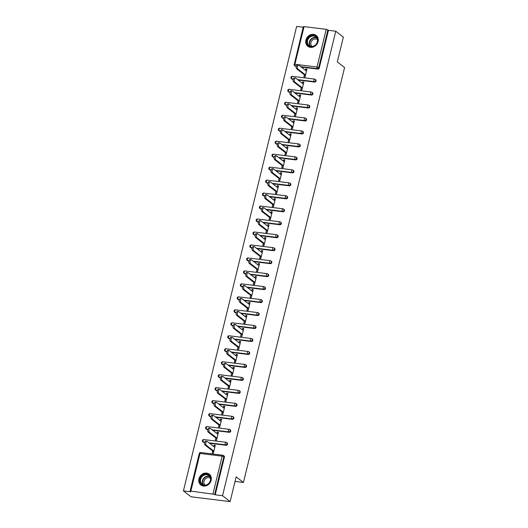 <?xml version="1.0" encoding="UTF-8"?>
<svg xmlns="http://www.w3.org/2000/svg" width="528" height="528" viewBox="0 0 528 528"><rect width="100%" height="100%" fill="white"/><g stroke="black" fill="none" stroke-linecap="round" stroke-linejoin="round"><path stroke-width="0.79" d="M305.89 40.115A6.857 5.947 -52.2 0 0 307.784 46.279A6.857 5.947 -52.2 0 0 318.094 41.613A6.857 5.947 -52.2 0 0 316.199 35.449A6.857 5.947 -52.2 0 0 305.89 40.115M198.944 478.823A6.857 5.947 -52.2 0 0 200.838 484.994A6.857 5.947 -52.2 0 0 211.147 480.328A6.857 5.947 -52.2 0 0 209.253 474.164A6.857 5.947 -52.2 0 0 198.944 478.823M294.228 64.541L303.303 26.704L304.062 26.611L326.205 29.337L328.449 30.32L335.762 31.218L343.352 37.112L337.306 61.888L344.579 67.538L243.434 482.467L236.161 476.824L230.116 501.6L191.004 496.782L183.421 490.888L190.733 491.792L190.073 491.192L199.254 453.526L200.013 453.433L190.832 491.106L190.073 491.192M303.178 27.205L296.65 26.4L183.421 490.888M235.033 481.437L243.434 482.467M212.969 493.832L222.156 456.159L223.846 456.707A1.32 1.142 -52.2 0 0 223.483 455.525L224.037 455.954A1.32 1.142 127.8 0 1 224.4 457.142L223.846 456.707L214.665 494.38L190.832 491.106M224.4 457.142L215.219 494.809L222.532 495.713L230.116 501.6M214.665 494.38L215.219 494.809M335.762 31.218L222.532 495.713M215.134 445.916L214.117 445.124L215.292 445.269L213.365 453.169L212.19 453.024L212.685 450.985M214.117 445.124L213.774 446.516M328.449 30.32L319.268 67.987A1.32 1.142 127.8 0 1 317.79 69.089L301.25 67.049M296.34 66.449L295.647 66.363A1.32 1.142 127.8 0 1 295.145 66.158L294.591 65.723A1.32 1.142 -52.2 0 0 295.093 65.934L295.647 66.363M292.486 79.332A1.32 1.142 127.8 0 1 291.984 79.127L291.43 78.698A1.32 1.142 -52.2 0 0 291.931 78.903L293.179 79.418M314.629 82.058L314.074 81.629A1.32 1.142 127.8 0 0 315.553 80.527A1.32 1.142 -52.2 0 0 315.183 79.339L315.737 79.774A1.32 1.142 127.8 0 1 314.629 82.058L298.089 80.025M289.324 92.308A1.32 1.142 127.8 0 1 288.823 92.096L288.268 91.667A1.32 1.142 -52.2 0 0 288.77 91.872L290.011 92.387M311.467 95.033L310.913 94.604A1.32 1.142 127.8 0 0 312.391 93.502A1.32 1.142 -52.2 0 0 312.022 92.314L312.576 92.743A1.32 1.142 127.8 0 1 311.467 95.033L294.928 92.994M286.163 105.277A1.32 1.142 127.8 0 1 285.661 105.072L285.107 104.643A1.32 1.142 -52.2 0 0 285.608 104.848L286.849 105.362M308.306 108.002L307.751 107.573A1.32 1.142 127.8 0 0 309.223 106.471A1.32 1.142 -52.2 0 0 308.86 105.283L309.415 105.712A1.32 1.142 127.8 0 1 308.306 108.002L291.766 105.97M283.001 118.246A1.32 1.142 127.8 0 1 282.493 118.041L281.945 117.612A1.32 1.142 -52.2 0 0 282.447 117.817L283.688 118.331M305.138 120.978L304.583 120.542A1.32 1.142 127.8 0 0 306.062 119.44A1.32 1.142 -52.2 0 0 305.699 118.259L306.253 118.688A1.32 1.142 127.8 0 1 305.138 120.978L288.605 118.939M279.84 131.221A1.32 1.142 127.8 0 1 279.332 131.017L278.777 130.581A1.32 1.142 -52.2 0 0 279.286 130.792L280.526 131.307M301.976 133.947L301.422 133.518A1.32 1.142 127.8 0 0 302.9 132.416A1.32 1.142 -52.2 0 0 302.537 131.228L303.092 131.657A1.32 1.142 127.8 0 1 301.976 133.947L285.443 131.908M276.679 144.19A1.32 1.142 127.8 0 1 276.17 143.986L275.616 143.557A1.32 1.142 -52.2 0 0 276.124 143.761L277.365 144.276M298.815 146.923L298.261 146.487A1.32 1.142 127.8 0 0 299.739 145.385A1.32 1.142 -52.2 0 0 299.376 144.203L299.93 144.632A1.32 1.142 127.8 0 1 298.815 146.923L282.282 144.883M273.517 157.166A1.32 1.142 127.8 0 1 273.009 156.961L272.455 156.526A1.32 1.142 -52.2 0 0 272.963 156.737L274.204 157.252M295.654 159.892L295.099 159.463A1.32 1.142 127.8 0 0 296.578 158.36A1.32 1.142 -52.2 0 0 296.215 157.172L296.769 157.601A1.32 1.142 127.8 0 1 295.654 159.892L279.114 157.852M270.349 170.135A1.32 1.142 127.8 0 1 269.848 169.93L269.293 169.501A1.32 1.142 -52.2 0 0 269.801 169.706L271.042 170.221M292.492 172.861L291.938 172.432A1.32 1.142 127.8 0 0 293.416 171.329A1.32 1.142 -52.2 0 0 293.053 170.141L293.608 170.577A1.32 1.142 127.8 0 1 292.492 172.861L275.953 170.828M267.188 183.11A1.32 1.142 127.8 0 1 266.686 182.899L266.132 182.47A1.32 1.142 -52.2 0 0 266.633 182.675L267.881 183.19M289.331 185.836L288.776 185.407A1.32 1.142 127.8 0 0 290.255 184.305A1.32 1.142 -52.2 0 0 289.892 183.117L290.44 183.546A1.32 1.142 127.8 0 1 289.331 185.836L272.791 183.797M264.026 196.079A1.32 1.142 127.8 0 1 263.525 195.875L262.97 195.446A1.32 1.142 -52.2 0 0 263.472 195.65L264.713 196.165M286.169 198.805L285.615 198.376A1.32 1.142 127.8 0 0 287.093 197.274A1.32 1.142 -52.2 0 0 286.724 196.086L287.278 196.515A1.32 1.142 127.8 0 1 286.169 198.805L269.63 196.772M260.865 209.048A1.32 1.142 127.8 0 1 260.363 208.844L259.809 208.415A1.32 1.142 -52.2 0 0 260.311 208.619L261.551 209.134M283.008 211.781L282.454 211.345A1.32 1.142 127.8 0 0 283.932 210.243A1.32 1.142 -52.2 0 0 283.562 209.062L284.117 209.491A1.32 1.142 127.8 0 1 283.008 211.781L266.468 209.741M257.704 222.024A1.32 1.142 127.8 0 1 257.202 221.819L256.648 221.384A1.32 1.142 -52.2 0 0 257.149 221.595L258.39 222.11M279.84 224.75L279.292 224.321A1.32 1.142 127.8 0 0 280.764 223.219A1.32 1.142 -52.2 0 0 280.401 222.031L280.955 222.46A1.32 1.142 127.8 0 1 279.84 224.75L263.307 222.71M254.542 234.993A1.32 1.142 127.8 0 1 254.034 234.788L253.48 234.359A1.32 1.142 -52.2 0 0 253.988 234.564L255.229 235.079M276.679 237.725L276.124 237.29A1.32 1.142 127.8 0 0 277.603 236.188A1.32 1.142 -52.2 0 0 277.24 235.006L277.794 235.435A1.32 1.142 127.8 0 1 276.679 237.725L260.146 235.686M251.381 247.969A1.32 1.142 127.8 0 1 250.873 247.764L250.318 247.328A1.32 1.142 -52.2 0 0 250.826 247.533L252.067 248.054M273.517 250.694L272.963 250.265A1.32 1.142 127.8 0 0 274.441 249.163A1.32 1.142 -52.2 0 0 274.078 247.975L274.633 248.404A1.32 1.142 127.8 0 1 273.517 250.694L256.984 248.655M248.219 260.938A1.32 1.142 127.8 0 1 247.711 260.733L247.157 260.304A1.32 1.142 -52.2 0 0 247.665 260.509L248.906 261.023M270.356 263.663L269.801 263.234A1.32 1.142 127.8 0 0 271.28 262.132A1.32 1.142 -52.2 0 0 270.917 260.944L271.471 261.38A1.32 1.142 127.8 0 1 270.356 263.663L253.816 261.631M245.058 273.913A1.32 1.142 127.8 0 1 244.55 273.702L243.995 273.273A1.32 1.142 -52.2 0 0 244.504 273.478L245.744 273.992M267.194 276.639L266.64 276.21A1.32 1.142 127.8 0 0 268.118 275.108A1.32 1.142 -52.2 0 0 267.755 273.92L268.31 274.349A1.32 1.142 127.8 0 1 267.194 276.639L250.655 274.6M241.89 286.882A1.32 1.142 127.8 0 1 241.388 286.678L240.834 286.249A1.32 1.142 -52.2 0 0 241.336 286.453L242.583 286.968M264.033 289.608L263.479 289.179A1.32 1.142 127.8 0 0 264.957 288.077A1.32 1.142 -52.2 0 0 264.594 286.889L265.148 287.318A1.32 1.142 127.8 0 1 264.033 289.608L247.493 287.575M238.729 299.851A1.32 1.142 127.8 0 1 238.227 299.647L237.673 299.218A1.32 1.142 -52.2 0 0 238.174 299.422L239.422 299.937M260.872 302.584L260.317 302.148A1.32 1.142 127.8 0 0 261.796 301.046A1.32 1.142 -52.2 0 0 261.426 299.864L261.98 300.293A1.32 1.142 127.8 0 1 260.872 302.584L244.332 300.544M235.567 312.827A1.32 1.142 127.8 0 1 235.066 312.622L234.511 312.187A1.32 1.142 -52.2 0 0 235.013 312.398L236.254 312.913M257.71 315.553L257.156 315.124A1.32 1.142 127.8 0 0 258.634 314.021A1.32 1.142 -52.2 0 0 258.265 312.833L258.819 313.262A1.32 1.142 127.8 0 1 257.71 315.553L241.171 313.513M232.406 325.796A1.32 1.142 127.8 0 1 231.904 325.591L231.35 325.162A1.32 1.142 -52.2 0 0 231.851 325.367L233.092 325.882M254.549 328.528L253.994 328.093A1.32 1.142 127.8 0 0 255.466 326.99A1.32 1.142 -52.2 0 0 255.103 325.802L255.658 326.238A1.32 1.142 127.8 0 1 254.549 328.528L238.009 326.489M229.244 338.771A1.32 1.142 127.8 0 1 228.736 338.567L228.182 338.131A1.32 1.142 -52.2 0 0 228.69 338.336L229.931 338.857M251.381 341.497L250.826 341.068A1.32 1.142 127.8 0 0 252.305 339.966A1.32 1.142 -52.2 0 0 251.942 338.778L252.496 339.207A1.32 1.142 127.8 0 1 251.381 341.497L234.848 339.458M226.083 351.74A1.32 1.142 127.8 0 1 225.575 351.536L225.02 351.107A1.32 1.142 -52.2 0 0 225.529 351.311L226.769 351.826M248.219 354.466L247.665 354.037A1.32 1.142 127.8 0 0 249.143 352.935A1.32 1.142 -52.2 0 0 248.78 351.747L249.335 352.183A1.32 1.142 127.8 0 1 248.219 354.466L231.686 352.433M222.922 364.716A1.32 1.142 127.8 0 1 222.413 364.505L221.859 364.076A1.32 1.142 -52.2 0 0 222.367 364.28L223.608 364.795M245.058 367.442L244.504 367.013A1.32 1.142 127.8 0 0 245.982 365.911A1.32 1.142 -52.2 0 0 245.619 364.723L246.173 365.152A1.32 1.142 127.8 0 1 245.058 367.442L228.525 365.402M219.76 377.685A1.32 1.142 127.8 0 1 219.252 377.48L218.698 377.051A1.32 1.142 -52.2 0 0 219.206 377.256L220.447 377.771M241.897 380.411L241.342 379.982A1.32 1.142 127.8 0 0 242.821 378.88A1.32 1.142 -52.2 0 0 242.458 377.692L243.012 378.121A1.32 1.142 127.8 0 1 241.897 380.411L225.357 378.378M216.592 390.654A1.32 1.142 127.8 0 1 216.091 390.449L215.536 390.02A1.32 1.142 -52.2 0 0 216.044 390.225L217.285 390.74M238.735 393.386L238.181 392.951A1.32 1.142 127.8 0 0 239.659 391.849A1.32 1.142 -52.2 0 0 239.296 390.667L239.851 391.096A1.32 1.142 127.8 0 1 238.735 393.386L222.196 391.347M213.431 403.63A1.32 1.142 127.8 0 1 212.929 403.425L212.375 402.989A1.32 1.142 -52.2 0 0 212.876 403.201L214.124 403.715M235.574 406.355L235.019 405.926A1.32 1.142 127.8 0 0 236.498 404.824A1.32 1.142 -52.2 0 0 236.128 403.636L236.683 404.065A1.32 1.142 127.8 0 1 235.574 406.355L219.034 404.316M210.269 416.599A1.32 1.142 127.8 0 1 209.768 416.394L209.213 415.965A1.32 1.142 -52.2 0 0 209.715 416.17L210.956 416.684M232.412 419.324L231.858 418.895A1.32 1.142 127.8 0 0 233.336 417.793A1.32 1.142 -52.2 0 0 232.967 416.605L233.521 417.041A1.32 1.142 127.8 0 1 232.412 419.324L215.873 417.292M207.108 429.574A1.32 1.142 127.8 0 1 206.606 429.37L206.052 428.934A1.32 1.142 -52.2 0 0 206.554 429.139L207.794 429.66M229.251 432.3L228.697 431.871A1.32 1.142 127.8 0 0 230.168 430.769A1.32 1.142 -52.2 0 0 229.805 429.581L230.36 430.01A1.32 1.142 127.8 0 1 229.251 432.3L212.711 430.261M203.947 442.543A1.32 1.142 127.8 0 1 203.438 442.339L202.891 441.91A1.32 1.142 -52.2 0 0 203.392 442.114L204.633 442.629M226.083 445.269L225.529 444.84A1.32 1.142 127.8 0 0 227.007 443.738A1.32 1.142 -52.2 0 0 226.644 442.55L227.198 442.985A1.32 1.142 127.8 0 1 226.083 445.269L209.55 443.236M215.846 438.016L215.351 440.055L216.526 440.194L218.453 432.3L217.279 432.155L216.935 433.547M219.008 425.04L218.513 427.079L219.688 427.225L221.615 419.324L220.44 419.179L220.103 420.572M222.176 412.071L221.674 414.11L222.849 414.256L224.776 406.355L223.601 406.21L223.265 407.603M225.337 399.102L224.836 401.135L226.01 401.28L227.938 393.38L226.763 393.235L226.426 394.627M228.499 386.126L228.004 388.166L229.172 388.311L231.099 380.411L229.924 380.266L229.588 381.658M231.66 373.157L231.165 375.19L232.333 375.335L234.26 367.435L233.086 367.29L232.749 368.683M234.821 360.182L234.326 362.221L235.501 362.366L237.422 354.466L236.254 354.321L235.91 355.714M237.983 347.213L237.488 349.252L238.663 349.391L240.583 341.497L239.415 341.352L239.072 342.745M241.144 334.237L240.649 336.277L241.824 336.422L243.751 328.522L242.576 328.376L242.233 329.769M244.306 321.268L243.811 323.308L244.985 323.453L246.913 315.553L245.738 315.407L245.395 316.8M247.474 308.299L246.972 310.332L248.147 310.477L250.074 302.577L248.899 302.432L248.563 303.824M250.635 295.324L250.133 297.363L251.308 297.508L253.235 289.608L252.061 289.463L251.724 290.855M253.796 282.355L253.301 284.387L254.47 284.533L256.397 276.632L255.222 276.494L254.885 277.88M256.958 269.379L256.463 271.418L257.631 271.564L259.558 263.663L258.383 263.518L258.047 264.911M260.119 256.41L259.624 258.449L260.799 258.588L262.72 250.694L261.551 250.549L261.208 251.942M263.281 243.434L262.786 245.474L263.96 245.619L265.881 237.719L264.713 237.574L264.37 238.966M266.442 230.465L265.947 232.505L267.122 232.65L269.049 224.75L267.874 224.605L267.531 225.997M269.603 217.496L269.108 219.529L270.283 219.674L272.21 211.774L271.036 211.629L270.692 213.022M272.765 204.521L272.27 206.56L273.445 206.705L275.372 198.805L274.197 198.66L273.86 200.053M275.933 191.552L275.431 193.585L276.606 193.73L278.533 185.83L277.358 185.691L277.022 187.084M279.094 178.576L278.593 180.616L279.767 180.761L281.695 172.861L280.52 172.715L280.183 174.108M282.256 165.607L281.761 167.647L282.929 167.785L284.856 159.892L283.681 159.746L283.345 161.139M285.417 152.632L284.922 154.671L286.09 154.816L288.017 146.916L286.843 146.771L286.506 148.163M288.578 139.663L288.083 141.702L289.258 141.847L291.179 133.947L290.011 133.802L289.667 135.194M291.74 126.694L291.245 128.726L292.42 128.872L294.347 120.971L293.172 120.826L292.829 122.219M294.901 113.718L294.406 115.757L295.581 115.903L297.508 108.002L296.333 107.857L295.99 109.25M298.063 100.749L297.568 102.782L298.742 102.927L300.67 95.027L299.495 94.888L299.158 96.281M301.231 87.773L300.729 89.813L301.904 89.958L303.831 82.058L302.656 81.913L302.32 83.305M304.392 74.804L303.89 76.844L305.065 76.982L306.992 69.089L305.818 68.944L305.481 70.336M217.279 432.155L218.295 432.94M220.44 419.179L221.456 419.971M223.601 406.21L224.618 406.996M226.763 393.235L227.779 394.027M229.924 380.266L230.941 381.051M233.086 367.29L234.102 368.082M236.254 354.321L237.27 355.113M239.415 341.352L240.431 342.137M242.576 328.376L243.593 329.168M245.738 315.407L246.754 316.193M248.899 302.432L249.916 303.224M252.061 289.463L253.077 290.255M255.222 276.494L256.238 277.279M258.383 263.518L259.4 264.31M261.551 250.549L262.568 251.335M264.713 237.574L265.729 238.366M267.874 224.605L268.891 225.39M271.036 211.629L272.052 212.421M274.197 198.66L275.213 199.452M277.358 185.691L278.375 186.476M280.52 172.715L281.536 173.507M283.681 159.746L284.698 160.532M286.843 146.771L287.859 147.563M290.011 133.802L291.027 134.587M293.172 120.826L294.188 121.618M296.333 107.857L297.35 108.649M299.495 94.888L300.511 95.674M302.656 81.913L303.673 82.705M305.818 68.944L306.834 69.729M214.79 447.308L207.101 441.335A2.02 0.898 97 0 0 206.884 441.243A2.02 0.898 97 0 0 205.788 442.88A2.02 0.898 97 0 0 206.171 445.157L213.86 451.13M206.171 445.157L204.996 445.018A2.02 0.898 -83 0 1 204.613 442.735A2.02 0.898 -83 0 1 205.709 441.098L206.884 441.243M204.996 445.018L213.701 451.777M217.952 434.333L210.263 428.366A2.02 0.898 97 0 0 210.045 428.267A2.02 0.898 97 0 0 208.949 429.911A2.02 0.898 97 0 0 209.332 432.188L217.021 438.161M209.332 432.188L208.157 432.043A2.02 0.898 -83 0 1 207.775 429.766A2.02 0.898 -83 0 1 208.87 428.122L210.045 428.267M208.157 432.043L216.863 438.801M221.12 421.364L213.431 415.391A2.02 0.898 97 0 0 213.206 415.298A2.02 0.898 97 0 0 212.111 416.935A2.02 0.898 97 0 0 212.494 419.219L220.183 425.185M212.494 419.219L211.319 419.074A2.02 0.898 -83 0 1 210.936 416.79A2.02 0.898 -83 0 1 212.038 415.153L213.206 415.298M211.319 419.074L220.024 425.832M224.281 408.388L216.592 402.422A2.02 0.898 97 0 0 216.368 402.323A2.02 0.898 97 0 0 215.272 403.966A2.02 0.898 97 0 0 215.655 406.243L223.344 412.216M215.655 406.243L214.487 406.098A2.02 0.898 -83 0 1 214.097 403.821A2.02 0.898 -83 0 1 215.2 402.178L216.368 402.323M214.487 406.098L223.192 412.863M227.443 395.419L219.754 389.446A2.02 0.898 97 0 0 219.536 389.354A2.02 0.898 97 0 0 218.434 390.991A2.02 0.898 97 0 0 218.816 393.274L226.505 399.241M218.816 393.274L217.648 393.129A2.02 0.898 -83 0 1 217.265 390.845A2.02 0.898 -83 0 1 218.361 389.209L219.536 389.354M217.648 393.129L226.354 399.887M230.604 382.444L222.915 376.477A2.02 0.898 97 0 0 222.697 376.378A2.02 0.898 97 0 0 221.595 378.022A2.02 0.898 97 0 0 221.984 380.299L229.673 386.272M221.984 380.299L220.81 380.153A2.02 0.898 -83 0 1 220.427 377.876A2.02 0.898 -83 0 1 221.522 376.24L222.697 376.378M220.81 380.153L229.515 386.918M209.147 475.259A5.933 5.141 127.8 0 1 209.207 483.16A5.933 5.141 127.8 0 1 201.498 484.328A5.933 5.141 127.8 0 1 201.432 476.421A5.933 5.141 127.8 0 1 209.147 475.259M201.953 484.13A5.498 4.765 -52.2 0 0 202.125 484.268A5.498 4.765 -52.2 0 0 209.174 482.948A5.498 4.765 -52.2 0 0 209.035 475.728A5.498 4.765 -52.2 0 0 208.864 475.589A5.498 4.765 -52.2 0 0 201.815 476.903A5.498 4.765 -52.2 0 0 201.953 484.13M205.161 485.146A4.33 3.749 127.8 0 1 205.069 485.074A4.33 3.749 127.8 0 1 204.937 479.411A4.33 3.749 127.8 0 1 210.467 478.309M209.86 474.718A6.811 5.907 -52.2 0 0 209.715 474.586A6.811 5.907 -52.2 0 0 209.497 474.408A6.811 5.907 -52.2 0 0 200.752 476.045A6.811 5.907 -52.2 0 0 200.93 485.001A6.811 5.907 -52.2 0 0 201.142 485.173A6.811 5.907 -52.2 0 0 201.524 485.443M316.094 36.544A5.933 5.141 127.8 0 1 316.16 44.451A5.933 5.141 127.8 0 1 308.444 45.613A5.933 5.141 127.8 0 1 308.378 37.712A5.933 5.141 127.8 0 1 316.094 36.544M308.9 45.415A5.498 4.765 -52.2 0 0 309.071 45.553A5.498 4.765 -52.2 0 0 316.12 44.233A5.498 4.765 -52.2 0 0 315.982 37.013A5.498 4.765 -52.2 0 0 315.81 36.874A5.498 4.765 -52.2 0 0 308.761 38.194A5.498 4.765 -52.2 0 0 308.9 45.415M312.107 46.431A4.33 3.749 127.8 0 1 312.015 46.358A4.33 3.749 127.8 0 1 311.883 40.696A4.33 3.749 127.8 0 1 317.414 39.6M316.807 36.003A6.811 5.907 -52.2 0 0 316.661 35.871A6.811 5.907 -52.2 0 0 316.45 35.699A6.811 5.907 -52.2 0 0 307.699 37.33A6.811 5.907 -52.2 0 0 307.877 46.286A6.811 5.907 -52.2 0 0 308.088 46.464A6.811 5.907 -52.2 0 0 308.471 46.735M233.765 369.475L226.076 363.502A2.02 0.898 97 0 0 225.859 363.409A2.02 0.898 97 0 0 224.763 365.053A2.02 0.898 97 0 0 225.146 367.33L232.835 373.303M225.146 367.33L223.971 367.184A2.02 0.898 -83 0 1 223.588 364.907A2.02 0.898 -83 0 1 224.684 363.264L225.859 363.409M223.971 367.184L232.676 373.943M236.927 356.506L229.238 350.533A2.02 0.898 97 0 0 229.02 350.44A2.02 0.898 97 0 0 227.924 352.077A2.02 0.898 97 0 0 228.307 354.354L235.996 360.327M228.307 354.354L227.132 354.215A2.02 0.898 -83 0 1 226.75 351.932A2.02 0.898 -83 0 1 227.845 350.295L229.02 350.44M227.132 354.215L235.838 360.974M240.088 343.53L232.399 337.564A2.02 0.898 97 0 0 232.181 337.465A2.02 0.898 97 0 0 231.086 339.108A2.02 0.898 97 0 0 231.469 341.385L239.158 347.358M231.469 341.385L230.294 341.24A2.02 0.898 -83 0 1 229.911 338.963A2.02 0.898 -83 0 1 231.007 337.319L232.181 337.465M230.294 341.24L238.999 347.998M243.25 330.561L235.561 324.588A2.02 0.898 97 0 0 235.343 324.496A2.02 0.898 97 0 0 234.247 326.132A2.02 0.898 97 0 0 234.63 328.416L242.319 334.382M234.63 328.416L233.455 328.271A2.02 0.898 -83 0 1 233.072 325.987A2.02 0.898 -83 0 1 234.168 324.35L235.343 324.496M233.455 328.271L242.161 335.029M246.411 317.585L238.722 311.619A2.02 0.898 97 0 0 238.504 311.52A2.02 0.898 97 0 0 237.409 313.163A2.02 0.898 97 0 0 237.791 315.44L245.48 321.413M237.791 315.44L236.617 315.295A2.02 0.898 -83 0 1 236.234 313.018A2.02 0.898 -83 0 1 237.329 311.375L238.504 311.52M236.617 315.295L245.322 322.06M249.579 304.616L241.89 298.643A2.02 0.898 97 0 0 241.666 298.551A2.02 0.898 97 0 0 240.57 300.188A2.02 0.898 97 0 0 240.953 302.471L248.642 308.438M240.953 302.471L239.778 302.326A2.02 0.898 -83 0 1 239.395 300.043A2.02 0.898 -83 0 1 240.497 298.406L241.666 298.551M239.778 302.326L248.483 309.085M252.74 291.647L245.051 285.674A2.02 0.898 97 0 0 244.834 285.575A2.02 0.898 97 0 0 243.731 287.219A2.02 0.898 97 0 0 244.114 289.496L251.803 295.469M244.114 289.496L242.946 289.351A2.02 0.898 -83 0 1 242.557 287.074A2.02 0.898 -83 0 1 243.659 285.437L244.834 285.575M242.946 289.351L251.651 296.116M255.902 278.672L248.213 272.699A2.02 0.898 97 0 0 247.995 272.606A2.02 0.898 97 0 0 246.893 274.25A2.02 0.898 97 0 0 247.282 276.527L254.971 282.5M247.282 276.527L246.107 276.382A2.02 0.898 -83 0 1 245.725 274.105A2.02 0.898 -83 0 1 246.82 272.461L247.995 272.606M246.107 276.382L254.813 283.14M259.063 265.703L251.374 259.73A2.02 0.898 97 0 0 251.156 259.637A2.02 0.898 97 0 0 250.061 261.274A2.02 0.898 97 0 0 250.444 263.551L258.133 269.524M250.444 263.551L249.269 263.413A2.02 0.898 -83 0 1 248.886 261.129A2.02 0.898 -83 0 1 249.982 259.492L251.156 259.637M249.269 263.413L257.974 270.171M262.225 252.727L254.536 246.761A2.02 0.898 97 0 0 254.318 246.662A2.02 0.898 97 0 0 253.222 248.305A2.02 0.898 97 0 0 253.605 250.582L261.294 256.555M253.605 250.582L252.43 250.437A2.02 0.898 -83 0 1 252.047 248.16A2.02 0.898 -83 0 1 253.143 246.517L254.318 246.662M252.43 250.437L261.136 257.195M265.386 239.758L257.697 233.785A2.02 0.898 97 0 0 257.479 233.693A2.02 0.898 97 0 0 256.384 235.33A2.02 0.898 97 0 0 256.766 237.613L264.455 243.58M256.766 237.613L255.592 237.468A2.02 0.898 -83 0 1 255.209 235.184A2.02 0.898 -83 0 1 256.304 233.548L257.479 233.693M255.592 237.468L264.297 244.226M268.547 226.783L260.858 220.816A2.02 0.898 97 0 0 260.641 220.717A2.02 0.898 97 0 0 259.545 222.361A2.02 0.898 97 0 0 259.928 224.638L267.617 230.611M259.928 224.638L258.753 224.492A2.02 0.898 -83 0 1 258.37 222.215A2.02 0.898 -83 0 1 259.466 220.572L260.641 220.717M258.753 224.492L267.458 231.257M271.709 213.814L264.02 207.841A2.02 0.898 97 0 0 263.802 207.748A2.02 0.898 97 0 0 262.706 209.385A2.02 0.898 97 0 0 263.089 211.669L270.778 217.635M263.089 211.669L261.914 211.523A2.02 0.898 -83 0 1 261.532 209.24A2.02 0.898 -83 0 1 262.627 207.603L263.802 207.748M261.914 211.523L270.62 218.282M274.877 200.845L267.188 194.872A2.02 0.898 97 0 0 266.963 194.773A2.02 0.898 97 0 0 265.868 196.416A2.02 0.898 97 0 0 266.251 198.693L273.94 204.666M266.251 198.693L265.076 198.548A2.02 0.898 -83 0 1 264.693 196.271A2.02 0.898 -83 0 1 265.795 194.634L266.963 194.773M265.076 198.548L273.781 205.313M278.038 187.869L270.349 181.896A2.02 0.898 97 0 0 270.125 181.804A2.02 0.898 97 0 0 269.029 183.447A2.02 0.898 97 0 0 269.412 185.724L277.101 191.697M269.412 185.724L268.244 185.579A2.02 0.898 -83 0 1 267.854 183.302A2.02 0.898 -83 0 1 268.957 181.658L270.125 181.804M268.244 185.579L276.949 192.337M281.2 174.9L273.511 168.927A2.02 0.898 97 0 0 273.293 168.835A2.02 0.898 97 0 0 272.191 170.471A2.02 0.898 97 0 0 272.573 172.755L280.269 178.721M272.573 172.755L271.405 172.61A2.02 0.898 -83 0 1 271.022 170.326A2.02 0.898 -83 0 1 272.118 168.689L273.293 168.835M271.405 172.61L280.111 179.368M284.361 161.924L276.672 155.958A2.02 0.898 97 0 0 276.454 155.859A2.02 0.898 97 0 0 275.352 157.502A2.02 0.898 97 0 0 275.741 159.779L283.43 165.752M275.741 159.779L274.567 159.634A2.02 0.898 -83 0 1 274.184 157.357A2.02 0.898 -83 0 1 275.279 155.714L276.454 155.859M274.567 159.634L283.272 166.393M287.522 148.955L279.833 142.982A2.02 0.898 97 0 0 279.616 142.89A2.02 0.898 97 0 0 278.52 144.527A2.02 0.898 97 0 0 278.903 146.81L286.592 152.777M278.903 146.81L277.728 146.665A2.02 0.898 -83 0 1 277.345 144.382A2.02 0.898 -83 0 1 278.441 142.745L279.616 142.89M277.728 146.665L286.433 153.424M290.684 135.98L282.995 130.013A2.02 0.898 97 0 0 282.777 129.914A2.02 0.898 97 0 0 281.681 131.558A2.02 0.898 97 0 0 282.064 133.835L289.753 139.808M282.064 133.835L280.889 133.69A2.02 0.898 -83 0 1 280.507 131.413A2.02 0.898 -83 0 1 281.602 129.769L282.777 129.914M280.889 133.69L289.595 140.455M293.845 123.011L286.156 117.038A2.02 0.898 97 0 0 285.938 116.945A2.02 0.898 97 0 0 284.843 118.582A2.02 0.898 97 0 0 285.226 120.866L292.915 126.839M285.226 120.866L284.051 120.721A2.02 0.898 -83 0 1 283.668 118.437A2.02 0.898 -83 0 1 284.764 116.8L285.938 116.945M284.051 120.721L292.756 127.479M297.007 110.042L289.318 104.069A2.02 0.898 97 0 0 289.1 103.97A2.02 0.898 97 0 0 288.004 105.613A2.02 0.898 97 0 0 288.387 107.89L296.076 113.863M288.387 107.89L287.212 107.745A2.02 0.898 -83 0 1 286.829 105.468A2.02 0.898 -83 0 1 287.925 103.831L289.1 103.97M287.212 107.745L295.918 114.51M300.168 97.066L292.479 91.093A2.02 0.898 97 0 0 292.261 91.001A2.02 0.898 97 0 0 291.166 92.644A2.02 0.898 97 0 0 291.548 94.921L299.237 100.894M291.548 94.921L290.374 94.776A2.02 0.898 -83 0 1 289.991 92.499A2.02 0.898 -83 0 1 291.093 90.856L292.261 91.001M290.374 94.776L299.079 101.534M303.336 84.097L295.647 78.124A2.02 0.898 97 0 0 295.423 78.032A2.02 0.898 97 0 0 294.327 79.669A2.02 0.898 97 0 0 294.71 81.952L302.399 87.919M294.71 81.952L293.542 81.807A2.02 0.898 -83 0 1 293.152 79.523A2.02 0.898 -83 0 1 294.254 77.887L295.423 78.032M293.542 81.807L302.247 88.565M306.497 71.122L298.808 65.155A2.02 0.898 97 0 0 298.591 65.056A2.02 0.898 97 0 0 297.488 66.7A2.02 0.898 97 0 0 297.871 68.977L305.56 74.95M297.871 68.977L296.703 68.831A2.02 0.898 -83 0 1 296.314 66.554A2.02 0.898 -83 0 1 297.416 64.911L298.591 65.056M296.703 68.831L305.408 75.59M199.254 453.526A1.32 1.32 0 0 1 200.693 452.529L222.836 455.255A1.32 0.587 -83 0 1 222.981 455.321A1.32 1.142 -52.2 0 1 223.483 455.525A1.32 1.32 0 0 0 222.836 455.255A1.32 0.587 -83 0 0 222.156 456.159L200.013 453.433A1.32 0.587 -83 0 1 200.693 452.529A1.32 0.587 -83 0 1 200.838 452.588M304.062 26.611L294.881 64.277L317.018 67.01L326.205 29.337M327.895 29.885L318.714 67.558L319.268 67.987M317.79 69.089L317.236 68.66A1.32 0.587 97 0 1 317.018 67.01L318.714 67.558A1.32 1.142 127.8 0 1 317.236 68.66L300.696 66.62M294.591 65.723A1.32 1.32 0 0 1 294.116 64.37L294.881 64.277A1.32 0.587 97 0 0 295.093 65.934L296.426 66.092M204.725 442.279L203.392 442.114A1.32 0.587 97 0 1 203.174 440.464A1.32 0.587 -83 0 1 203.861 439.56L225.997 442.286A1.32 0.587 -83 0 1 226.142 442.345A1.32 1.142 -52.2 0 1 226.644 442.55A1.32 1.32 0 0 0 225.997 442.286A1.32 0.587 -83 0 0 225.317 443.19A1.32 0.587 97 0 0 225.529 444.84L208.996 442.801M207.887 429.304L206.554 429.139A1.32 0.587 97 0 1 206.336 427.489A1.32 0.587 -83 0 1 207.022 426.584L229.159 429.31A1.32 0.587 -83 0 1 229.304 429.376A1.32 1.142 -52.2 0 1 229.805 429.581A1.32 1.32 0 0 0 229.159 429.31A1.32 0.587 -83 0 0 228.479 430.221A1.32 0.587 97 0 0 228.697 431.871L212.157 429.832M211.048 416.335L209.715 416.17A1.32 0.587 97 0 1 209.504 414.52A1.32 0.587 -83 0 1 210.184 413.615L232.32 416.341A1.32 0.587 -83 0 1 232.465 416.401A1.32 1.142 -52.2 0 1 232.967 416.605A1.32 1.32 0 0 0 232.32 416.341A1.32 0.587 -83 0 0 231.64 417.245A1.32 0.587 97 0 0 231.858 418.895L215.318 416.863M214.21 403.359L212.876 403.201A1.32 0.587 97 0 1 212.665 401.551A1.32 0.587 -83 0 1 213.345 400.64L235.481 403.372A1.32 0.587 -83 0 1 235.627 403.432A1.32 1.142 -52.2 0 1 236.128 403.636A1.32 1.32 0 0 0 235.481 403.372A1.32 0.587 -83 0 0 234.802 404.276A1.32 0.587 97 0 0 235.019 405.926L218.48 403.887M217.371 390.39L216.044 390.225A1.32 0.587 97 0 1 215.827 388.575A1.32 0.587 -83 0 1 216.506 387.671L238.643 390.397A1.32 0.587 -83 0 1 238.788 390.456A1.32 1.142 -52.2 0 1 239.296 390.667A1.32 1.32 0 0 0 238.643 390.397A1.32 0.587 -83 0 0 237.963 391.301A1.32 0.587 97 0 0 238.181 392.951L221.641 390.918M220.532 377.421L219.206 377.256A1.32 0.587 97 0 1 218.988 375.606A1.32 0.587 -83 0 1 219.668 374.695L241.811 377.428A1.32 0.587 -83 0 1 241.949 377.487A1.32 1.142 -52.2 0 1 242.458 377.692A1.32 1.32 0 0 0 241.811 377.428A1.32 0.587 -83 0 0 241.124 378.332A1.32 0.587 97 0 0 241.342 379.982L224.803 377.942M223.694 364.445L222.367 364.28A1.32 0.587 97 0 1 222.149 362.63A1.32 0.587 -83 0 1 222.829 361.726L244.972 364.452A1.32 0.587 -83 0 1 245.111 364.518A1.32 1.142 -52.2 0 1 245.619 364.723A1.32 1.32 0 0 0 244.972 364.452A1.32 0.587 -83 0 0 244.292 365.356A1.32 0.587 97 0 0 244.504 367.013L227.971 364.973M226.855 351.476L225.529 351.311A1.32 0.587 97 0 1 225.311 349.661A1.32 0.587 -83 0 1 225.991 348.757L248.134 351.483A1.32 0.587 -83 0 1 248.272 351.542A1.32 1.142 -52.2 0 1 248.78 351.747A1.32 1.32 0 0 0 248.134 351.483A1.32 0.587 -83 0 0 247.454 352.387A1.32 0.587 97 0 0 247.665 354.037L231.132 351.998M230.023 338.501L228.69 338.336A1.32 0.587 97 0 1 228.472 336.686A1.32 0.587 -83 0 1 229.152 335.782L251.295 338.507A1.32 0.587 -83 0 1 251.44 338.573A1.32 1.142 -52.2 0 1 251.942 338.778A1.32 1.32 0 0 0 251.295 338.507A1.32 0.587 -83 0 0 250.615 339.418A1.32 0.587 97 0 0 250.826 341.068L234.293 339.029M233.185 325.532L231.851 325.367A1.32 0.587 97 0 1 231.634 323.717A1.32 0.587 -83 0 1 232.32 322.813L254.456 325.538A1.32 0.587 -83 0 1 254.602 325.598A1.32 1.142 -52.2 0 1 255.103 325.802A1.32 1.32 0 0 0 254.456 325.538A1.32 0.587 -83 0 0 253.777 326.443A1.32 0.587 97 0 0 253.994 328.093L237.455 326.06M236.346 312.556L235.013 312.398A1.32 0.587 97 0 1 234.802 310.748A1.32 0.587 -83 0 1 235.481 309.837L257.618 312.569A1.32 0.587 -83 0 1 257.763 312.629A1.32 1.142 -52.2 0 1 258.265 312.833A1.32 1.32 0 0 0 257.618 312.569A1.32 0.587 -83 0 0 256.938 313.474A1.32 0.587 97 0 0 257.156 315.124L240.616 313.084M239.507 299.587L238.174 299.422A1.32 0.587 97 0 1 237.963 297.772A1.32 0.587 -83 0 1 238.643 296.868L260.779 299.594A1.32 0.587 -83 0 1 260.924 299.653A1.32 1.142 -52.2 0 1 261.426 299.864A1.32 1.32 0 0 0 260.779 299.594A1.32 0.587 -83 0 0 260.099 300.498A1.32 0.587 97 0 0 260.317 302.148L243.778 300.115M242.669 286.618L241.336 286.453A1.32 0.587 97 0 1 241.124 284.803A1.32 0.587 -83 0 1 241.804 283.892L263.941 286.625A1.32 0.587 -83 0 1 264.086 286.684A1.32 1.142 -52.2 0 1 264.594 286.889A1.32 1.32 0 0 0 263.941 286.625A1.32 0.587 -83 0 0 263.261 287.529A1.32 0.587 97 0 0 263.479 289.179L246.939 287.14M245.83 273.643L244.504 273.478A1.32 0.587 97 0 1 244.286 271.828A1.32 0.587 -83 0 1 244.966 270.923L267.109 273.649A1.32 0.587 -83 0 1 267.247 273.715A1.32 1.142 -52.2 0 1 267.755 273.92A1.32 1.32 0 0 0 267.109 273.649A1.32 0.587 -83 0 0 266.422 274.553A1.32 0.587 97 0 0 266.64 276.21L250.1 274.171M248.992 260.674L247.665 260.509A1.32 0.587 97 0 1 247.447 258.859A1.32 0.587 -83 0 1 248.127 257.954L270.27 260.68A1.32 0.587 -83 0 1 270.409 260.74A1.32 1.142 -52.2 0 1 270.917 260.944A1.32 1.32 0 0 0 270.27 260.68A1.32 0.587 -83 0 0 269.59 261.584A1.32 0.587 97 0 0 269.801 263.234L253.262 261.195M252.153 247.698L250.826 247.533A1.32 0.587 97 0 1 250.609 245.883A1.32 0.587 -83 0 1 251.288 244.979L273.431 247.705A1.32 0.587 -83 0 1 273.57 247.771A1.32 1.142 -52.2 0 1 274.078 247.975A1.32 1.32 0 0 0 273.431 247.705A1.32 0.587 -83 0 0 272.752 248.615A1.32 0.587 97 0 0 272.963 250.265L256.43 248.226M255.321 234.729L253.988 234.564A1.32 0.587 97 0 1 253.77 232.914A1.32 0.587 -83 0 1 254.45 232.01L276.593 234.736A1.32 0.587 -83 0 1 276.738 234.795A1.32 1.142 -52.2 0 1 277.24 235.006A1.32 1.32 0 0 0 276.593 234.736A1.32 0.587 -83 0 0 275.913 235.64A1.32 0.587 97 0 0 276.124 237.29L259.591 235.257M258.482 221.753L257.149 221.595A1.32 0.587 97 0 1 256.931 219.945A1.32 0.587 -83 0 1 257.618 219.034L279.754 221.767A1.32 0.587 -83 0 1 279.899 221.826A1.32 1.142 -52.2 0 1 280.401 222.031A1.32 1.32 0 0 0 279.754 221.767A1.32 0.587 -83 0 0 279.074 222.671A1.32 0.587 97 0 0 279.292 224.321L262.753 222.281M261.644 208.784L260.311 208.619A1.32 0.587 97 0 1 260.099 206.969A1.32 0.587 -83 0 1 260.779 206.065L282.916 208.791A1.32 0.587 -83 0 1 283.061 208.85A1.32 1.142 -52.2 0 1 283.562 209.062A1.32 1.32 0 0 0 282.916 208.791A1.32 0.587 -83 0 0 282.236 209.695A1.32 0.587 97 0 0 282.454 211.345L265.914 209.312M264.805 195.815L263.472 195.65A1.32 0.587 97 0 1 263.261 194A1.32 0.587 -83 0 1 263.941 193.09L286.077 195.822A1.32 0.587 -83 0 1 286.222 195.881A1.32 1.142 -52.2 0 1 286.724 196.086A1.32 1.32 0 0 0 286.077 195.822A1.32 0.587 -83 0 0 285.397 196.726A1.32 0.587 97 0 0 285.615 198.376L269.075 196.337M267.967 182.84L266.633 182.675A1.32 0.587 97 0 1 266.422 181.025A1.32 0.587 -83 0 1 267.102 180.121L289.238 182.846A1.32 0.587 -83 0 1 289.384 182.912A1.32 1.142 -52.2 0 1 289.892 183.117A1.32 1.32 0 0 0 289.238 182.846A1.32 0.587 -83 0 0 288.559 183.751A1.32 0.587 97 0 0 288.776 185.407L272.237 183.368M271.128 169.871L269.801 169.706A1.32 0.587 97 0 1 269.584 168.056A1.32 0.587 -83 0 1 270.263 167.152L292.406 169.877A1.32 0.587 -83 0 1 292.545 169.937A1.32 1.142 -52.2 0 1 293.053 170.141A1.32 1.32 0 0 0 292.406 169.877A1.32 0.587 -83 0 0 291.72 170.782A1.32 0.587 97 0 0 291.938 172.432L275.398 170.392M274.289 156.895L272.963 156.737A1.32 0.587 97 0 1 272.745 155.08A1.32 0.587 -83 0 1 273.425 154.176L295.568 156.902A1.32 0.587 -83 0 1 295.706 156.968A1.32 1.142 -52.2 0 1 296.215 157.172A1.32 1.32 0 0 0 295.568 156.902A1.32 0.587 -83 0 0 294.881 157.813A1.32 0.587 97 0 0 295.099 159.463L278.56 157.423M277.451 143.926L276.124 143.761A1.32 0.587 97 0 1 275.906 142.111A1.32 0.587 -83 0 1 276.586 141.207L298.729 143.933A1.32 0.587 -83 0 1 298.868 143.992A1.32 1.142 -52.2 0 1 299.376 144.203A1.32 1.32 0 0 0 298.729 143.933A1.32 0.587 -83 0 0 298.049 144.837A1.32 0.587 97 0 0 298.261 146.487L281.728 144.454M280.619 130.951L279.286 130.792A1.32 0.587 97 0 1 279.068 129.142A1.32 0.587 -83 0 1 279.748 128.231L301.891 130.964A1.32 0.587 -83 0 1 302.036 131.023A1.32 1.142 -52.2 0 1 302.537 131.228A1.32 1.32 0 0 0 301.891 130.964A1.32 0.587 -83 0 0 301.211 131.868A1.32 0.587 97 0 0 301.422 133.518L284.889 131.479M283.78 117.982L282.447 117.817A1.32 0.587 97 0 1 282.229 116.167A1.32 0.587 -83 0 1 282.916 115.262L305.052 117.988A1.32 0.587 -83 0 1 305.197 118.054A1.32 1.142 -52.2 0 1 305.699 118.259A1.32 1.32 0 0 0 305.052 117.988A1.32 0.587 -83 0 0 304.372 118.892A1.32 0.587 97 0 0 304.583 120.542L288.05 118.51M286.942 105.013L285.608 104.848A1.32 0.587 97 0 1 285.391 103.198A1.32 0.587 -83 0 1 286.077 102.287L308.213 105.019A1.32 0.587 -83 0 1 308.359 105.079A1.32 1.142 -52.2 0 1 308.86 105.283A1.32 1.32 0 0 0 308.213 105.019A1.32 0.587 -83 0 0 307.534 105.923A1.32 0.587 97 0 0 307.751 107.573L291.212 105.534M290.103 92.037L288.77 91.872A1.32 0.587 97 0 1 288.559 90.222A1.32 0.587 -83 0 1 289.238 89.318L311.375 92.044A1.32 0.587 -83 0 1 311.52 92.11A1.32 1.142 -52.2 0 1 312.022 92.314A1.32 1.32 0 0 0 311.375 92.044A1.32 0.587 -83 0 0 310.695 92.954A1.32 0.587 97 0 0 310.913 94.604L294.373 92.565M293.264 79.068L291.931 78.903A1.32 0.587 97 0 1 291.72 77.253A1.32 0.587 -83 0 1 292.4 76.349L314.536 79.075A1.32 0.587 -83 0 1 314.681 79.134A1.32 1.142 -52.2 0 1 315.183 79.339A1.32 1.32 0 0 0 314.536 79.075A1.32 0.587 -83 0 0 313.856 79.979A1.32 0.587 97 0 0 314.074 81.629L297.535 79.596M202.891 441.91A1.32 1.32 0 0 1 203.861 439.56A1.32 0.587 -83 0 1 203.999 439.619M206.052 428.934A1.32 1.32 0 0 1 207.022 426.584A1.32 0.587 -83 0 1 207.161 426.644M209.213 415.965A1.32 1.32 0 0 1 210.184 413.615A1.32 0.587 -83 0 1 210.322 413.675M212.375 402.989A1.32 1.32 0 0 1 213.345 400.64A1.32 0.587 -83 0 1 213.49 400.706M215.536 390.02A1.32 1.32 0 0 1 216.506 387.671A1.32 0.587 -83 0 1 216.652 387.73M218.698 377.051A1.32 1.32 0 0 1 219.668 374.695A1.32 0.587 -83 0 1 219.813 374.761M221.859 364.076A1.32 1.32 0 0 1 222.829 361.726A1.32 0.587 -83 0 1 222.974 361.786M225.02 351.107A1.32 1.32 0 0 1 225.991 348.757A1.32 0.587 -83 0 1 226.136 348.817M228.182 338.131A1.32 1.32 0 0 1 229.152 335.782A1.32 0.587 -83 0 1 229.297 335.848M231.35 325.162A1.32 1.32 0 0 1 232.32 322.813A1.32 0.587 -83 0 1 232.459 322.872M234.511 312.187A1.32 1.32 0 0 1 235.481 309.837A1.32 0.587 -83 0 1 235.62 309.903M237.673 299.218A1.32 1.32 0 0 1 238.643 296.868A1.32 0.587 -83 0 1 238.781 296.927M240.834 286.249A1.32 1.32 0 0 1 241.804 283.892A1.32 0.587 -83 0 1 241.949 283.958M243.995 273.273A1.32 1.32 0 0 1 244.966 270.923A1.32 0.587 -83 0 1 245.111 270.983M247.157 260.304A1.32 1.32 0 0 1 248.127 257.954A1.32 0.587 -83 0 1 248.272 258.014M250.318 247.328A1.32 1.32 0 0 1 251.288 244.979A1.32 0.587 -83 0 1 251.434 245.045M253.48 234.359A1.32 1.32 0 0 1 254.45 232.01A1.32 0.587 -83 0 1 254.595 232.069M256.648 221.384A1.32 1.32 0 0 1 257.618 219.034A1.32 0.587 -83 0 1 257.756 219.1M259.809 208.415A1.32 1.32 0 0 1 260.779 206.065A1.32 0.587 -83 0 1 260.918 206.125M262.97 195.446A1.32 1.32 0 0 1 263.941 193.09A1.32 0.587 -83 0 1 264.079 193.156M266.132 182.47A1.32 1.32 0 0 1 267.102 180.121A1.32 0.587 -83 0 1 267.247 180.18M269.293 169.501A1.32 1.32 0 0 1 270.263 167.152A1.32 0.587 -83 0 1 270.409 167.211M272.455 156.526A1.32 1.32 0 0 1 273.425 154.176A1.32 0.587 -83 0 1 273.57 154.242M275.616 143.557A1.32 1.32 0 0 1 276.586 141.207A1.32 0.587 -83 0 1 276.731 141.266M278.777 130.581A1.32 1.32 0 0 1 279.748 128.231A1.32 0.587 -83 0 1 279.893 128.297M281.945 117.612A1.32 1.32 0 0 1 282.916 115.262A1.32 0.587 -83 0 1 283.054 115.322M285.107 104.643A1.32 1.32 0 0 1 286.077 102.287A1.32 0.587 -83 0 1 286.216 102.353M288.268 91.667A1.32 1.32 0 0 1 289.238 89.318A1.32 0.587 -83 0 1 289.377 89.377M291.43 78.698A1.32 1.32 0 0 1 292.4 76.349A1.32 0.587 -83 0 1 292.545 76.408M203.122 484.843A5.498 4.765 127.8 0 1 203.537 478.408A5.498 4.765 127.8 0 1 209.669 476.414M209.9 476.771A5.313 4.607 -52.2 0 0 203.834 478.639A5.313 4.607 -52.2 0 0 203.524 484.981M310.068 46.127A5.498 4.765 127.8 0 1 310.484 39.692A5.498 4.765 127.8 0 1 316.615 37.699M316.846 38.056A5.313 4.607 -52.2 0 0 310.781 39.923A5.313 4.607 -52.2 0 0 310.471 46.266"/></g></svg>
